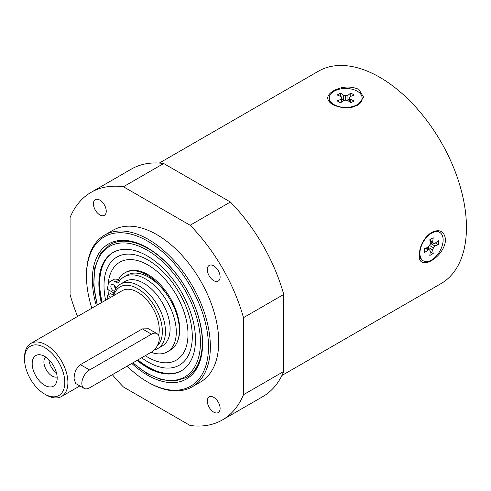 <?xml version="1.0" encoding="UTF-8"?>
<svg xmlns="http://www.w3.org/2000/svg" width="491" height="491" viewBox="0 0 491 491"><rect width="100%" height="100%" fill="white"/><g stroke="black" fill="none" stroke-linecap="round" stroke-linejoin="round"><path stroke-width="0.74" d="M64.806 382.464A28.466 16.436 -120 0 0 44.681 347.603A28.466 16.436 -120 0 0 24.55 359.222A28.466 16.436 -120 0 0 44.681 394.089A28.466 16.436 -120 0 0 64.806 382.464M44.681 356.411A17.676 10.207 60 0 1 56.355 382.735A17.676 10.207 60 0 1 44.681 385.275A17.676 10.207 60 0 1 32.388 366.366A17.676 10.207 60 0 1 40.219 354.79A17.676 10.207 60 0 1 44.681 356.411M24.55 359.222L24.55 357.436A30.657 17.701 -120 0 1 30.896 343.399A30.657 17.701 -120 0 1 54.519 351.617A30.657 17.701 -120 0 1 67.905 382.464A30.657 17.701 -120 0 1 61.553 396.501A30.657 17.701 -120 0 1 46.228 394.979L44.681 394.089M158.605 335.445A30.657 17.701 -120 0 0 159.256 329.725A30.657 17.701 -120 0 0 145.876 298.872A30.657 17.701 -120 0 0 122.253 290.66L30.896 343.399M84.108 388.369L75.663 383.496L74.098 378.892C74.092 372.927 76.197 368.176 80.407 364.653L142.341 328.896L148.546 328.774L156.991 333.653A10.949 6.322 120 0 0 151.516 334.193L89.583 369.95A10.949 6.322 120 0 0 82.427 379.598A10.949 6.322 120 0 0 84.108 388.369A10.949 6.322 120 0 0 89.583 387.829L151.516 352.072A10.949 6.322 120 0 0 158.667 342.423A10.949 6.322 120 0 0 156.991 333.653M154.242 349.923A37.224 21.494 -120 0 0 157.74 348.555L162.386 345.873A37.224 21.494 -120 0 0 170.095 328.829A37.224 21.494 -120 0 0 153.849 291.366A37.224 21.494 -120 0 0 125.162 281.392L120.516 284.074A37.224 21.494 -120 0 0 113.243 295.858M113.771 295.557A35.033 20.229 60 0 1 141.04 290.881A35.033 20.229 60 0 1 162.355 331.511A35.033 20.229 60 0 1 157.108 346.087M157.74 348.555A37.224 21.494 -120 0 0 165.449 331.511A37.224 21.494 -120 0 0 149.203 294.048A37.224 21.494 -120 0 0 120.516 284.074M48.885 359.682A11.606 6.702 -120 0 0 56.447 372.786M45.626 357A11.606 6.702 -120 0 0 44.742 366.47A11.606 6.702 -120 0 0 52.114 376.026A11.606 6.702 -120 0 0 57.14 376.947M113.924 293.004L107.369 289.217L108.075 285.001A11.17 6.451 60 0 1 110.272 281.404A11.17 6.451 60 0 1 115.851 281.957L118.049 283.227A43.282 24.992 60 0 1 124.039 276.893L127.138 275.107A43.282 24.992 60 0 1 168.566 297.055A44.779 25.851 -120 0 0 124.788 272.886A44.779 25.851 -120 0 0 118.368 279.858A11.17 6.451 60 0 1 118.951 280.171L119.755 280.631M176.214 344.099A44.779 25.851 -120 0 0 179.681 329.461A44.779 25.851 -120 0 0 160.134 284.399A44.779 25.851 -120 0 0 125.628 272.401L124.788 272.886M115.888 288.014A44.779 25.851 -120 0 0 115.815 288.561A3.725 2.148 -120 0 0 115.888 288.628M145.281 355.668A56.551 32.652 -120 0 0 188.004 334.267A56.551 32.652 -120 0 0 149.54 265.926A56.551 32.652 -120 0 0 108.149 284.639M108.051 289.61A56.551 32.652 -120 0 0 108.413 294.698M141.647 357.767A62.437 36.046 -120 0 0 192.3 336.593A62.437 36.046 -120 0 0 148.153 260.126A62.437 36.046 -120 0 0 104.006 285.615A62.437 36.046 -120 0 0 105.633 300.253M113.439 252.264A68.317 39.446 -120 0 0 99.71 283.295A68.317 39.446 -120 0 0 102.159 302.26M137.934 359.915A68.317 39.446 -120 0 0 181.756 370.588M124.039 276.893A43.282 24.992 60 0 1 167.327 301.885A43.282 24.992 60 0 1 167.327 351.863A43.282 24.992 60 0 1 151.124 352.299M107.885 298.958L107.369 295.3L110.794 297.276M114.538 291.28A3.725 2.148 60 0 1 113.489 290.93A3.725 2.148 60 0 1 111.058 287.646A3.725 2.148 60 0 1 111.629 284.663A3.725 2.148 60 0 1 113.489 284.848A3.725 2.148 60 0 1 116.005 288.444M167.327 351.863L170.42 350.071A43.282 24.992 -120 0 0 168.566 297.055M113.372 295.183L110.469 293.508L107.369 295.3M114.004 285.203A3.725 2.148 -120 0 0 115.815 288.561M118.368 279.858A11.17 6.451 -120 0 0 113.366 279.618L110.272 281.404M113.157 252.417A68.317 39.446 -120 0 0 99.151 283.614A68.317 39.446 -120 0 0 101.6 302.579M137.376 360.234A68.317 39.446 -120 0 0 181.48 370.748M171.077 373.804A68.863 39.759 60 0 1 150.228 368.182M99.759 280.766A68.863 39.759 60 0 1 105.32 259.899M137.093 360.394A68.317 39.446 -120 0 0 181.339 370.834A68.317 39.446 -120 0 0 195.486 339.557A68.317 39.446 -120 0 0 165.67 270.805A68.317 39.446 -120 0 0 113.022 252.497A68.317 39.446 -120 0 0 98.869 283.773A68.317 39.446 -120 0 0 101.324 302.744M186.58 377.413A76.639 44.245 -120 0 0 186.74 377.321A76.639 44.245 -120 0 0 202.611 342.773M147.957 248.108A76.639 44.245 -120 0 0 110.101 244.579A76.639 44.245 -120 0 0 109.947 244.671M112.353 374.682A131.379 75.853 -120 0 0 123.425 386.988L190.134 425.501A131.379 75.853 -120 0 0 222.472 419.903A131.379 75.853 -120 0 0 243.487 394.696L283.743 371.454A131.379 75.853 60 0 1 262.728 396.66L222.472 419.903M243.487 317.671A131.379 75.853 -120 0 0 190.134 225.259L230.389 202.016A131.379 75.853 60 0 1 283.743 294.428L243.487 317.671L243.487 394.696M123.425 186.746A131.379 75.853 -120 0 0 91.087 192.343L131.349 169.1A131.379 75.853 60 0 1 163.681 163.503L123.425 186.746L190.134 225.259M91.087 192.343A131.379 75.853 -120 0 0 70.072 217.55L70.072 294.575A131.379 75.853 -120 0 0 77.572 316.456M104.626 235.097L112.985 230.267A87.588 50.567 60 0 1 156.776 234.606A87.588 50.567 60 0 1 213.996 311.791A87.588 50.567 60 0 1 200.574 381.98L192.214 386.804A87.588 50.567 -120 0 0 205.637 316.621A87.588 50.567 -120 0 0 148.417 239.436A87.588 50.567 -120 0 0 104.626 235.097A87.588 50.567 -120 0 0 86.484 275.193L86.484 276.267A86.275 49.812 60 0 1 147.49 241.044A86.275 49.812 60 0 1 208.497 346.707A86.275 49.812 60 0 1 147.49 381.93A86.275 49.812 60 0 1 127.138 366.145M213.714 280.643A9.053 5.229 60 0 1 207.797 272.665A9.053 5.229 60 0 1 209.184 265.416A9.053 5.229 60 0 1 213.714 265.864A9.053 5.229 60 0 1 219.624 273.837A9.053 5.229 60 0 1 218.237 281.091A9.053 5.229 60 0 1 213.714 280.643M213.714 412.127A9.053 5.229 60 0 1 207.797 404.148A9.053 5.229 60 0 1 209.184 396.894A9.053 5.229 60 0 1 213.714 397.342A9.053 5.229 60 0 1 219.624 405.32A9.053 5.229 60 0 1 218.237 412.575A9.053 5.229 60 0 1 213.714 412.127M99.845 214.905A9.053 5.229 60 0 1 93.934 206.926A9.053 5.229 60 0 1 95.322 199.671A9.053 5.229 60 0 1 99.845 200.125A9.053 5.229 60 0 1 105.761 208.098A9.053 5.229 60 0 1 104.374 215.353A9.053 5.229 60 0 1 99.845 214.905M163.681 163.503L230.389 202.016M283.743 294.428L283.743 371.454M147.49 381.93L148.417 382.464A87.588 50.567 -120 0 0 192.214 386.804M91.842 308.219A86.275 49.812 60 0 1 86.484 276.267M131.809 363.45A77.952 45.006 -120 0 0 202.611 343.313A77.952 45.006 -120 0 0 147.49 247.838A77.952 45.006 -120 0 0 96.322 305.629M332.517 104.54C325.858 99.943 326.153 95.383 333.395 90.86C341.785 86.355 350.267 85.851 358.841 89.344L363.653 97.255L357.964 105.043L352.213 107.216L345.437 107.842L338.452 106.878L332.517 104.54M419.228 254.725C419.879 245.199 423.972 237.773 431.509 232.433C439.605 228.745 444.287 231.108 445.546 239.528C444.95 257.192 417.902 272.812 419.228 254.725M423.31 260.844A16.424 9.482 -60 0 1 419.909 253.325A16.424 9.482 -60 0 1 427.078 236.803A16.424 9.482 -60 0 1 439.733 232.403A16.424 9.482 -60 0 1 443.134 239.921A16.424 9.482 -60 0 1 435.965 256.443A16.424 9.482 -60 0 1 423.31 260.844L422.628 260.451A16.424 9.482 -60 0 1 419.253 253.792M431.172 232.63A16.424 9.482 -60 0 1 439.052 232.01L439.733 232.403M333.334 104.982A16.424 9.482 180 0 1 329.258 98.728L329.258 97.942A16.424 9.482 180 0 1 334.064 91.24A16.424 9.482 180 0 1 351.961 89.184A16.424 9.482 180 0 1 362.1 97.942A16.424 9.482 180 0 1 357.288 104.644A16.424 9.482 180 0 1 339.391 106.7A16.424 9.482 180 0 1 329.258 97.942M362.1 97.942L362.1 98.728A16.424 9.482 180 0 1 357.626 105.234M429.815 239.737L433.222 237.773L432.657 242.032L433.449 243.284L434.928 243.346L438.334 240.725L438.334 244.659L434.928 245.966L433.449 247.734L432.657 249.901L433.222 253.509L429.815 255.473L430.386 251.214L429.594 249.962L428.115 249.901L424.709 252.521L424.709 248.587L428.115 247.28L429.594 245.512L430.386 243.346L429.815 239.737M429.091 246.114L428.569 247.544L428.882 249.551M432.737 242.879L430.84 243.61L429.858 244.776M432.657 242.032L429.932 240.461M433.449 243.284L430.067 241.333M438.334 244.659L435.413 242.971M434.928 245.966L430.84 243.61M433.449 247.734L429.594 245.512M432.657 249.901L428.569 247.544M433.222 253.509L430.3 251.822M429.594 249.962L426.213 248.01M428.115 249.901L425.39 248.329M340.57 102.858L337.164 100.894L341.135 99.256L341.822 97.942L341.135 96.629L337.164 94.99L340.57 93.026L343.405 95.322L345.676 95.72L347.947 95.322L350.789 93.026L354.195 94.99L350.218 96.629L349.531 97.942L350.218 99.256L354.195 100.894L350.789 102.858L347.947 100.563L345.676 100.17L343.405 100.563L340.57 102.858M346.45 100.305L347.947 100.041L349.531 98.759M341.822 98.759L343.405 100.041L344.909 100.305M341.135 99.256L341.135 102.398M341.822 97.942L341.822 101.846M340.57 93.026L340.57 96.396M343.405 95.322L343.405 100.041M345.676 95.72L345.676 100.17M347.947 95.322L347.947 100.041M350.789 93.026L350.789 96.396M349.531 97.942L349.531 101.846M350.218 99.256L350.218 102.398M281.932 375.462L441.053 283.589A122.621 70.796 -120 0 0 466.45 227.456A122.621 70.796 -120 0 0 412.925 104.055A122.621 70.796 -120 0 0 318.432 71.201L159.311 163.067M80.407 364.653L89.583 369.95M151.516 334.193L142.341 328.896M115.851 281.957L118.951 280.171M133 362.763A75.326 43.49 -120 0 0 200.445 342.417A75.326 43.49 -120 0 0 147.177 250.165A75.326 43.49 -120 0 0 97.451 304.979M132.73 362.917L146.944 373.479L161.269 379.69L174.747 381.09L186.427 377.499A76.639 44.245 -120 0 0 202.298 342.417A76.639 44.245 -120 0 0 148.11 248.55A76.639 44.245 -120 0 0 109.788 244.757L100.201 254.037L94.714 268.025L93.707 285.523L97.206 305.12M79.867 385.926L61.553 396.501M110.101 244.579L109.788 244.757M186.74 377.321L186.427 377.499"/></g></svg>
